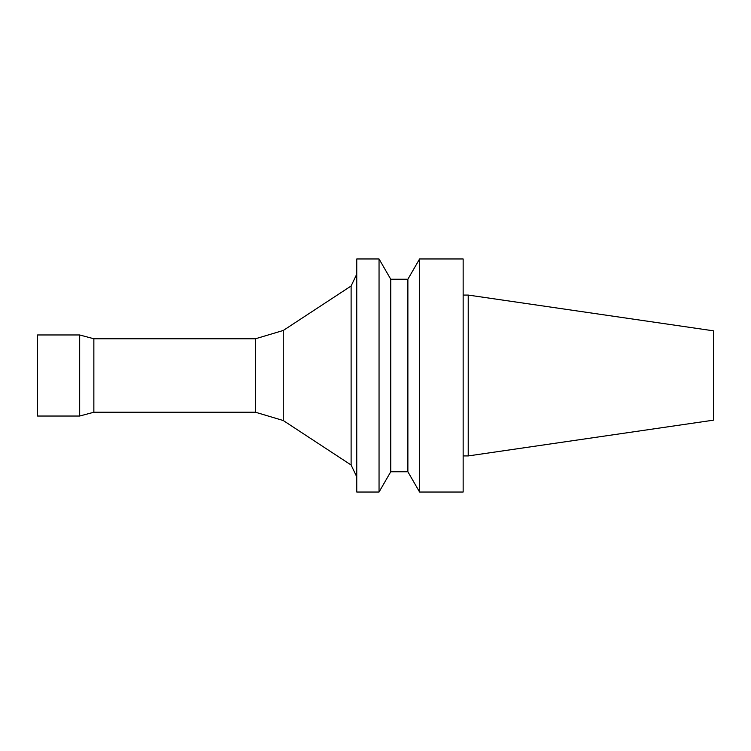 <?xml version="1.0" encoding="UTF-8"?>
<svg xmlns="http://www.w3.org/2000/svg" width="751" height="751" viewBox="0 0 751 751"><rect width="100%" height="100%" fill="white"/><g stroke="black" fill="none" stroke-linecap="round" stroke-linejoin="round"><path stroke-width="1.13" d="M463.151 492.036L463.151 258.964L419.584 258.964L419.584 492.036L463.151 492.036M407.877 279.231L390.745 279.231L390.745 471.769L407.877 471.769L407.877 279.231L419.584 258.964M407.877 471.769L419.584 492.036M463.151 455.932L468.22 455.932L468.22 295.068L463.151 295.068M468.22 455.932L713.45 420.175L713.45 330.825L468.22 295.068M356.753 492.036L356.753 258.964L379.048 258.964L379.048 492.036L356.753 492.036M255.49 412.233L255.49 338.767L93.856 338.767L93.856 412.233L255.49 412.233L283.268 420.532L351.111 465.01L351.111 285.99L356.753 274.162M351.111 465.01L356.753 476.838M283.268 420.532L283.268 330.468L351.111 285.99M93.856 412.233L79.672 416.035L79.672 334.965L93.856 338.767M79.672 416.035L37.55 416.035L37.55 334.965L79.672 334.965M390.745 471.769L379.048 492.036M255.49 338.767L283.268 330.468M390.745 279.231L379.048 258.964"/></g></svg>
